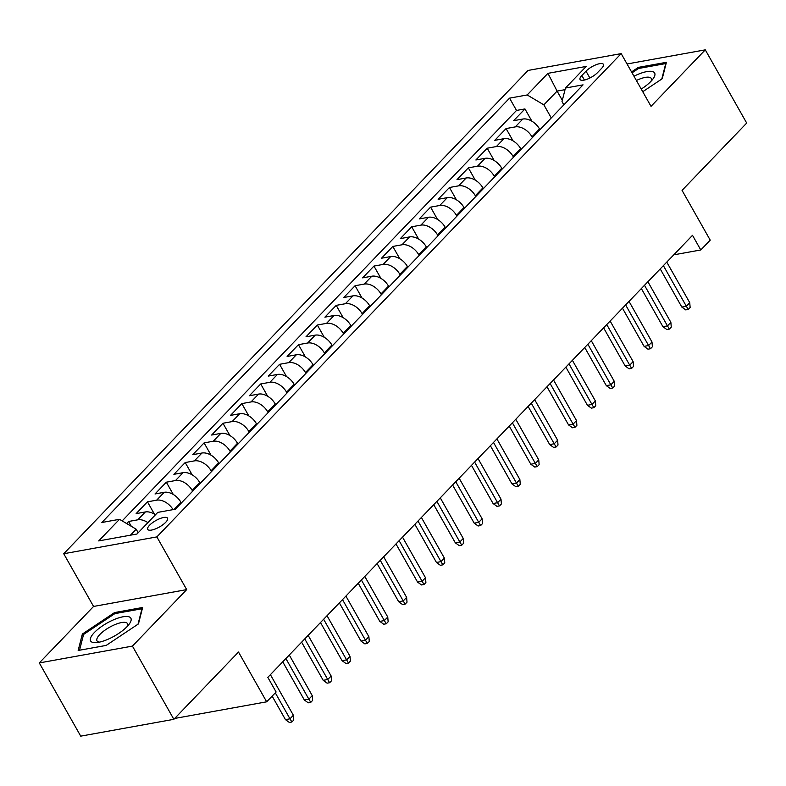 <?xml version="1.0" encoding="UTF-8"?>
<svg xmlns="http://www.w3.org/2000/svg" width="786" height="786" viewBox="0 0 786 786"><rect width="100%" height="100%" fill="white"/><g stroke="black" fill="none" stroke-linecap="round" stroke-linejoin="round"><path stroke-width="1.18" d="M165.679 522.326A11.377 3.675 -29.5 0 0 167.526 518.18A11.377 3.675 -29.5 0 0 159.931 518.603A11.377 3.675 -29.5 0 0 149.566 525.235A11.377 3.675 -29.5 0 0 147.719 529.381A11.377 3.675 -29.5 0 0 155.314 528.958A11.377 3.675 -29.5 0 0 165.679 522.326M39.3 662.932L80.722 736.148L173.853 719.318L132.431 646.102L186.695 589.618L156.866 536.907L63.735 553.737L93.563 606.448L39.3 662.932L132.431 646.102M156.866 536.907L621.186 53.615L528.054 70.445L63.735 553.737M621.186 53.615L651.014 106.336L705.278 49.852L627.051 63.98M705.278 49.852L746.7 123.068L682.052 190.359L710.22 240.143L700.788 249.968L692.505 235.319L267.82 677.355L276.112 692.004L266.67 701.819L238.502 652.036L173.853 719.318M539.953 129.719L539.51 128.943A14.227 9.137 -136.1 0 0 522.808 119.04L513.622 120.7L524.95 108.92L531.906 121.201M532.407 137.579L531.955 136.793A14.227 9.137 -136.1 0 0 515.262 126.9L506.076 128.56L513.032 140.851M506.076 128.56L494.748 140.35L503.934 138.69A14.227 9.137 -136.1 0 1 520.637 148.583L521.079 149.369M502.205 169.019L501.763 168.233A14.227 9.137 -136.1 0 0 485.06 158.34L475.874 159.99L487.202 148.21L494.158 160.501M483.331 188.66L482.889 187.874A14.227 9.137 -136.1 0 0 466.186 177.98L457 179.64L468.328 167.85L475.284 180.141M464.457 208.31L464.005 207.524A14.227 9.137 -136.1 0 0 447.313 197.63L438.126 199.29L449.454 187.5L456.401 199.791M445.583 227.95L445.131 227.164A14.227 9.137 -136.1 0 0 428.439 217.27L419.252 218.93L430.581 207.14L437.527 219.432M426.71 247.6L426.258 246.814A14.227 9.137 -136.1 0 0 409.565 236.92L400.379 238.58L411.707 226.79L418.653 239.082M407.826 267.25L407.384 266.464A14.227 9.137 -136.1 0 0 390.691 256.56L381.505 258.221L392.823 246.44L399.779 258.732M388.952 286.89L388.51 286.104A14.227 9.137 -136.1 0 0 371.817 276.21L362.631 277.871L373.949 266.081L380.905 278.372M370.078 306.54L369.636 305.754A14.227 9.137 -136.1 0 0 352.943 295.86L343.757 297.521L355.075 285.731L362.032 298.022M351.204 326.18L350.762 325.394A14.227 9.137 -136.1 0 0 334.07 315.5L324.883 317.161L336.202 305.371L343.158 317.662M332.331 345.83L331.889 345.044A14.227 9.137 -136.1 0 0 315.196 335.15L306 336.811L317.328 325.021L324.284 337.312M313.457 365.47L313.015 364.694A14.227 9.137 -136.1 0 0 296.322 354.791L287.126 356.451L298.454 344.671L305.41 356.952M294.583 385.12L294.141 384.334A14.227 9.137 -136.1 0 0 277.438 374.441L268.252 376.101L279.58 364.311L286.536 376.602M275.709 404.77L275.267 403.984A14.227 9.137 -136.1 0 0 258.565 394.091L249.378 395.741L260.706 383.961L267.662 396.252M256.835 424.411L256.393 423.625A14.227 9.137 -136.1 0 0 239.691 413.731L230.504 415.391L241.833 403.601L248.789 415.892M237.962 444.061L237.519 443.275A14.227 9.137 -136.1 0 0 220.817 433.381L211.631 435.041L222.959 423.251L229.915 435.542M219.088 463.701L218.646 462.915A14.227 9.137 -136.1 0 0 201.943 453.021L192.757 454.681L204.085 442.891L211.031 455.182M200.214 483.351L199.762 482.565A14.227 9.137 -136.1 0 0 183.069 472.671L173.883 474.331L185.211 462.541L192.157 474.832M181.34 503.001L180.888 502.215A14.227 9.137 -136.1 0 0 164.195 492.311L155.009 493.972L166.337 482.191L173.284 494.482M155.451 514.781A14.227 9.137 -136.1 0 0 145.322 511.961L136.135 513.622L147.454 501.832L154.41 514.123M586.012 71.172L581.856 75.495A11.024 3.566 -29.5 0 0 580.068 79.514A11.024 3.566 -29.5 0 0 587.427 79.101A11.024 3.566 -29.5 0 0 597.468 72.676L601.614 68.353A11.024 3.566 -29.5 0 0 603.412 64.334A11.024 3.566 -29.5 0 0 596.053 64.747A11.024 3.566 -29.5 0 0 586.012 71.172L589.873 78.011M562.314 100.333L557.087 91.097L543.873 104.852L527.18 94.959L509.554 98.142L101.866 522.493L119.492 519.31L98.722 540.915L136.98 534.008L157.75 512.393L175.366 509.21L583.055 84.859L565.439 88.042L562 101.581L563.847 104.852M527.18 94.959L547.94 73.344L586.199 66.437L565.439 88.042M192.658 491.211L192.216 490.425L199.762 482.565M211.532 471.561L211.09 470.775L218.646 462.915M230.406 451.921L229.964 451.135L237.519 443.275M249.28 432.271L248.838 431.485L256.393 423.625M268.164 412.621L267.712 411.844L275.267 403.984M287.037 392.98L286.585 392.194L294.141 384.334M305.911 373.33L305.459 372.544L313.015 364.694M324.785 353.69L324.343 352.904L331.889 345.044M343.659 334.04L343.217 333.254L350.762 325.394M362.533 314.4L362.091 313.614L369.636 305.754M381.406 294.75L380.964 293.964L388.51 286.104M400.28 275.1L399.838 274.314L407.384 266.464M419.154 255.46L418.712 254.674L426.258 246.814M438.028 235.81L437.586 235.024L445.131 227.164M456.902 216.17L456.46 215.384L464.005 207.524M475.776 196.52L475.334 195.734L482.889 187.874M494.649 176.87L494.207 176.093L501.763 168.233M513.533 157.229L513.081 156.443L520.637 148.583M524.95 108.92L516.52 110.443L122.174 520.902M147.896 522.641A14.227 9.137 43.9 0 0 137.766 519.821L128.58 521.482L126.615 523.535M147.454 501.832L156.65 500.171A14.227 9.137 43.9 0 1 173.077 509.623M166.337 482.191L175.524 480.531A14.227 9.137 43.9 0 1 192.216 490.425M185.211 462.541L194.397 460.881A14.227 9.137 43.9 0 1 211.09 470.775M204.085 442.891L213.271 441.241A14.227 9.137 43.9 0 1 229.964 451.135M222.959 423.251L232.145 421.591A14.227 9.137 43.9 0 1 248.838 431.485M241.833 403.601L251.019 401.941A14.227 9.137 43.9 0 1 267.712 411.844M260.706 383.961L269.893 382.301A14.227 9.137 43.9 0 1 286.585 392.194M279.58 364.311L288.767 362.651A14.227 9.137 43.9 0 1 305.459 372.544M298.454 344.671L307.64 343.01A14.227 9.137 43.9 0 1 324.343 352.904M317.328 325.021L326.514 323.36A14.227 9.137 43.9 0 1 343.217 333.254M336.202 305.371L345.388 303.71A14.227 9.137 43.9 0 1 362.091 313.614M355.075 285.731L364.262 284.07A14.227 9.137 43.9 0 1 380.964 293.964M373.949 266.081L383.136 264.42A14.227 9.137 43.9 0 1 399.838 274.314M392.823 246.44L402.019 244.78A14.227 9.137 43.9 0 1 418.712 254.674M411.707 226.79L420.893 225.13A14.227 9.137 43.9 0 1 437.586 235.024M430.581 207.14L439.767 205.49A14.227 9.137 43.9 0 1 456.46 215.384M449.454 187.5L458.641 185.84A14.227 9.137 43.9 0 1 475.334 195.734M468.328 167.85L477.515 166.19A14.227 9.137 43.9 0 1 494.207 176.093M487.202 148.21L496.388 146.55A14.227 9.137 43.9 0 1 513.081 156.443M551.281 117.939L543.873 104.852M174.708 718.443L266.67 701.819M673.74 254.851L700.788 249.968M565.026 89.663L557.087 91.097L547.94 73.344M138.189 532.751L136.184 529.204L130.437 535.187M516.52 110.443L509.554 98.142M128.58 521.482L131.321 526.325M119.492 519.31L136.184 529.204M642.742 91.716L662.225 78.738L666.41 62.31L638.36 67.38L631.541 71.929M186.695 589.618L93.563 606.448M106.208 645.404L138.454 623.907L142.639 607.49L114.589 612.549L82.353 634.047L78.168 650.474L106.208 645.404M638.939 68.411L638.36 67.38M83.257 635.648L82.353 634.047M115.178 613.581L114.589 612.549M660.23 268.91L681.816 307.061L686.345 306.245L663.374 265.639M689.744 302.708L690.137 307.483L688.251 309.448L686.345 306.245L689.744 302.708L666.774 262.102M688.251 309.448L685.736 309.9L681.816 307.061M641.238 89.064A23.108 7.467 -29.5 0 0 650.867 81.43A23.108 7.467 -29.5 0 0 652.901 79.062A23.108 7.467 -29.5 0 0 633.968 76.213M651.024 81.263A17.498 5.659 -29.5 0 0 651.24 78.443A17.498 5.659 -29.5 0 0 636.385 80.486M632.052 72.823L638.566 68.48L665.742 63.568L661.792 79.022M129.543 617.03A23.108 7.467 -29.5 0 0 102.701 625.735A23.108 7.467 -29.5 0 0 91.933 642.103A23.108 7.467 -29.5 0 0 96.688 642.584A23.108 7.467 -29.5 0 0 129.13 624.231A23.108 7.467 -29.5 0 0 129.543 617.03M127.253 626.442A17.498 5.659 -29.5 0 0 127.479 623.612A17.498 5.659 -29.5 0 0 126.487 622.738A17.498 5.659 -29.5 0 0 107.78 628.299A17.498 5.659 -29.5 0 0 97.012 640.845A17.498 5.659 -29.5 0 0 98.004 641.73A17.498 5.659 -29.5 0 0 99.547 642.113M79.543 650.218L83.562 634.469L114.795 613.65L141.971 608.737L138.031 624.192M641.356 288.56L662.942 326.711L667.471 325.885L644.5 285.289M670.871 322.348L671.264 327.123L669.377 329.088L667.471 325.885L670.871 322.348L647.9 281.752M669.377 329.088L666.862 329.55L662.942 326.711M622.483 308.2L644.068 346.351L648.597 345.535L625.627 304.929M651.997 341.998L652.39 346.773L650.503 348.738L648.597 345.535L651.997 341.998L629.026 301.392M650.503 348.738L647.988 349.19L644.068 346.351M603.609 327.85L625.194 366.001L629.724 365.176L606.753 324.579M633.123 361.639L633.516 366.414L631.63 368.379L629.724 365.176L633.123 361.639L610.152 321.042M631.63 368.379L629.114 368.84L625.194 366.001M584.735 347.491L606.32 385.641L610.85 384.826L587.879 344.219M614.249 381.289L614.642 386.064L612.756 388.029L610.85 384.826L614.249 381.289L591.278 340.682M612.756 388.029L610.231 388.481L606.32 385.641M565.861 367.141L587.447 405.291L591.976 404.476L569.005 363.869M595.375 400.939L595.768 405.714L593.882 407.679L591.976 404.476L595.375 400.939L572.405 360.332M593.882 407.679L591.357 408.13L587.447 405.291M546.987 386.781L568.573 424.931L573.102 424.116L550.131 383.519M576.502 420.579L576.895 425.354L574.998 427.319L573.102 424.116L576.502 420.579L553.531 379.982M574.998 427.319L572.483 427.771L568.573 424.931M528.113 406.431L549.699 444.581L554.228 443.766L531.257 403.159M557.628 440.229L558.011 445.004L556.124 446.969L554.228 443.766L557.628 440.229L534.647 399.622M556.124 446.969L553.609 447.421L549.699 444.581M509.24 426.081L530.825 464.231L535.354 463.406L512.384 422.809M538.744 459.869L539.137 464.644L537.251 466.609L535.354 463.406L538.744 459.869L515.773 419.272M537.251 466.609L534.735 467.071L530.825 464.231M490.366 445.721L511.941 483.871L516.481 483.056L493.5 442.449M519.87 479.519L520.263 484.294L518.377 486.259L516.481 483.056L519.87 479.519L496.899 438.912M518.377 486.259L515.862 486.711L511.941 483.871M471.492 465.371L493.068 503.521L497.607 502.696L474.626 462.099M500.996 499.169L501.389 503.944L499.503 505.909L497.607 502.696L500.996 499.169L478.026 458.562M499.503 505.909L496.988 506.361L493.068 503.521M452.608 485.011L474.194 523.162L478.723 522.346L455.752 481.739M482.123 518.809L482.516 523.584L480.629 525.549L478.723 522.346L482.123 518.809L459.152 478.212M480.629 525.549L478.114 526.001L474.194 523.162M433.734 504.661L455.32 542.812L459.849 541.996L436.878 501.389M463.249 538.459L463.642 543.234L461.755 545.199L459.849 541.996L463.249 538.459L440.278 497.852M461.755 545.199L459.24 545.651L455.32 542.812M414.861 524.311L436.446 562.462L440.975 561.636L418.005 521.039M444.375 558.099L444.768 562.874L442.882 564.839L440.975 561.636L444.375 558.099L421.404 517.502M442.882 564.839L440.366 565.301L436.446 562.462M395.987 543.951L417.572 582.102L422.102 581.286L399.131 540.68M425.501 577.749L425.894 582.524L424.008 584.489L422.102 581.286L425.501 577.749L402.53 537.143M424.008 584.489L421.493 584.941L417.572 582.102M377.113 563.601L398.699 601.752L403.228 600.926L380.257 560.33M406.627 597.389L407.02 602.164L405.134 604.129L403.228 600.926L406.627 597.389L383.656 556.793M405.134 604.129L402.619 604.591L398.699 601.752M358.239 583.241L379.825 621.392L384.354 620.576L361.383 579.97M387.753 617.039L388.146 621.814L386.26 623.779L384.354 620.576L387.753 617.039L364.783 576.433M386.26 623.779L383.745 624.231L379.825 621.392M339.365 602.891L360.951 641.042L365.48 640.226L342.509 599.62M368.88 636.689L369.273 641.464L367.386 643.429L365.48 640.226L368.88 636.689L345.909 596.083M367.386 643.429L364.861 643.881L360.951 641.042M320.491 622.532L342.077 660.682L346.606 659.867L323.635 619.27M350.006 656.33L350.399 661.105L348.512 663.07L346.606 659.867L350.006 656.33L327.035 615.733M348.512 663.07L345.987 663.522L342.077 660.682M301.618 642.182L323.203 680.332L327.733 679.517L304.762 638.91M331.132 675.98L331.525 680.755L329.629 682.72L327.733 679.517L331.132 675.98L308.161 635.373M329.629 682.72L327.114 683.172L323.203 680.332M282.744 661.832L304.329 699.982L308.859 699.157L285.888 658.56M312.258 695.62L312.641 700.395L310.755 702.36L308.859 699.157L312.258 695.62L289.277 655.023M310.755 702.36L308.24 702.822L304.329 699.982M272.153 696.121L285.456 719.622L289.985 718.807L275.296 692.849M293.375 715.27L293.767 720.045L291.881 722.01L289.985 718.807L293.375 715.27L270.404 674.663M291.881 722.01L289.366 722.462L285.456 719.622M173.912 509.475L180.888 502.215M531.955 136.793L539.51 128.943M515.262 126.9L522.808 119.04M137.766 519.821L145.322 511.961M156.65 500.171L164.195 492.311M175.524 480.531L183.069 472.671M194.397 460.881L201.943 453.021M213.271 441.241L220.817 433.381M232.145 421.591L239.691 413.731M251.019 401.941L258.565 394.091M269.893 382.301L277.438 374.441M288.767 362.651L296.322 354.791M307.64 343.01L315.196 335.15M326.514 323.36L334.07 315.5M345.388 303.71L352.943 295.86M364.262 284.07L371.817 276.21M383.136 264.42L390.691 256.56M402.019 244.78L409.565 236.92M420.893 225.13L428.439 217.27M439.767 205.49L447.313 197.63M458.641 185.84L466.186 177.98M477.515 166.19L485.06 158.34M496.388 146.55L503.934 138.69M584.43 80.044L581.856 75.495"/></g></svg>
